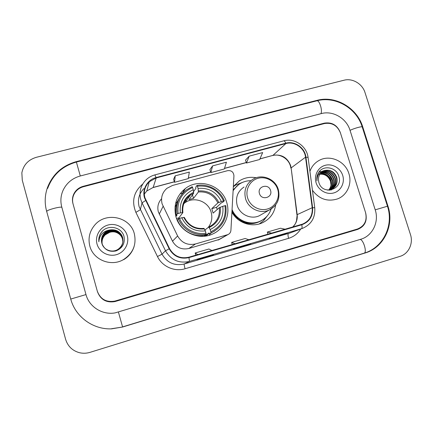 <?xml version="1.0" encoding="UTF-8"?>
<svg xmlns="http://www.w3.org/2000/svg" width="433" height="433" viewBox="0 0 433 433"><rect width="100%" height="100%" fill="white"/><g stroke="black" fill="none" stroke-linecap="round" stroke-linejoin="round"><path stroke-width="0.65" d="M162.115 203.894L177.611 235.963C181.703 242.924 187.662 245.587 195.494 243.952L227.931 234.594C229.728 233.75 230.724 232.332 230.913 230.334L233.939 175.803C233.533 171.993 231.433 170.277 227.639 170.656L172.507 185.459L166.938 188.312C162.24 192.512 160.632 197.708 162.115 203.894M161.558 198.742C158.169 202.536 157.103 206.92 158.354 211.894L172.502 241.208C176.231 247.568 181.681 249.998 188.853 248.493L219.493 239.373M231.92 212.208C237.549 222.746 251.264 227.671 261.835 223.055C269.656 219.488 274.273 213.426 275.68 204.879M259.665 223.829L260.368 223.26M175.977 216.841C179.976 232.083 198.671 240.775 212.625 234.02C224.332 228.97 230.621 214.865 226.784 202.714C222.275 185.508 199.315 177.503 185.4 188.501C176.41 195.873 173.265 205.318 175.977 216.841M256.222 177.746C250.225 176.648 244.65 177.654 239.503 180.783L233.349 186.493M184.106 190.596L182.461 191.04M233.923 186.277L233.338 186.639M324.414 123.557L83.309 186.769C79.331 187.884 76.327 190.201 74.297 193.724C72.544 197.01 72.138 200.447 73.074 204.035L97.322 291.225C100.434 299.257 106.291 302.543 114.902 301.092L357.479 229.008C364.591 226.037 367.292 220.586 365.576 212.652L340.419 132.844C337.318 125.483 331.981 122.387 324.414 123.557M375.205 209.832L350.021 130.29C346.47 118.279 332.869 110.334 321.286 113.587L80.289 175.977C72.408 178.196 66.693 182.921 63.148 190.163C60.707 195.629 60.247 201.258 61.773 207.044L85.972 294.548C89.155 306.9 102.442 315.229 115.113 312.891L360.7 239.281C372.494 236.001 379.313 221.95 375.205 209.832L387.448 206.232C393.954 225.22 383.254 247.714 364.115 253.175C367.336 252.634 363.319 239.254 360.012 239.487M365.003 92.548C362.389 83.796 352.44 77.929 344.029 80.224L36.388 157.293C28.318 159.696 23.474 164.881 21.85 172.848L22.283 180.252L65.605 339.277C67.754 346.211 72.333 350.676 79.342 352.673C82.909 353.534 86.476 353.42 90.042 352.343L400.022 256.363C408.6 253.911 413.515 243.487 410.446 234.513L365.003 92.548M362.735 126.901C357.073 107.877 335.57 95.244 317.129 100.326L76.273 161.639C62.136 165.65 52.49 174.423 47.327 187.965C44.767 195.592 44.523 203.299 46.591 211.088L70.725 299.014C75.337 316.783 93.063 329.686 111.546 328.853L122.588 327.023L365.008 253.024C383.806 247.692 394.495 225.295 387.952 206.103L362.735 126.901L362.291 127.21M89.831 246.074C93.263 260.044 111.351 267.129 123.676 259.464C133.137 253.143 136.676 244.537 134.3 233.647C130.29 216.976 106.134 211.488 94.892 224.9C89.588 231.125 87.904 238.182 89.831 246.074C93.263 260.044 111.351 267.129 123.676 259.464C133.137 253.143 136.676 244.537 134.3 233.647C130.29 216.976 106.134 211.488 94.892 224.9C89.588 231.125 87.904 238.182 89.831 246.074M123.649 259.681C128.807 256.585 132.287 252.222 134.089 246.583M312.426 190.239C319.121 199.126 327.505 202.005 337.567 198.888C347.12 195.332 352.273 183.733 348.911 173.671C345.345 161.184 329.897 154.267 319.121 160.432C314.721 162.857 311.657 166.494 309.92 171.333C311.657 166.494 314.721 162.857 319.121 160.432C329.897 154.267 345.345 161.184 348.911 173.671C352.273 183.733 347.12 195.332 337.567 198.888C327.505 202.005 319.121 199.126 312.426 190.239M144.903 197.746C143.388 191.592 144.839 186.277 149.255 181.795L156.194 177.947L285.872 143.567C294.527 141.023 304.561 147.983 305.536 157.174L312.215 207.726C312.756 215.612 309.503 221.079 302.467 224.137L188.853 257.202C180.393 258.994 173.963 256.136 169.557 248.623L144.903 197.746M144.503 197.854L169.189 248.807C173.703 256.504 180.296 259.432 188.967 257.597L301.801 224.77C309.519 221.853 313.113 216.164 312.594 207.688L305.909 157.141C304.913 147.723 294.629 140.584 285.758 143.193L156.08 177.562C147.426 179.657 141.862 189.318 144.503 197.854M249.164 156.161L246.496 163.024L259.654 159.501L262.679 152.568L249.164 156.161L245.484 160.156M175.219 175.83L174.531 182.298L188.258 178.623L189.335 172.074L175.219 175.83L173.595 179.343M212.598 165.888L210.893 172.561L224.332 168.962L226.405 162.218L212.598 165.888L209.918 169.649M340.284 132.428C337.188 125.067 331.851 121.971 324.285 123.145L83.185 186.32C79.196 187.44 76.186 189.762 74.157 193.297C72.414 196.577 72.013 200.003 72.95 203.58L97.452 291.69C100.548 299.696 106.388 302.992 114.972 301.574L357.615 229.436C364.727 226.464 367.428 221.014 365.712 213.079L340.284 132.428M213.626 254.647L210.839 255.876L197.08 259.897L199.467 258.782L213.626 254.647L199.461 258.782M287.209 233.149L282.365 234.967L269.185 238.821L273.656 237.105L287.209 233.149L273.645 237.111M250.788 243.79L246.983 245.311L233.517 249.246L236.97 247.828L250.821 243.779L236.959 247.828M246.983 245.311L246.87 244.932M282.365 234.967L282.256 234.594M210.839 255.876L210.725 255.492M210.893 172.561L209.908 169.622M174.531 182.298L173.584 179.316M246.496 163.024L245.473 160.129M248.878 239.747L245.11 238.502L231.639 242.41L232.207 244.596M235.092 243.757L231.639 242.41M211.867 250.507L208.939 248.997L195.169 252.991L195.759 255.194M197.778 254.604L195.169 252.991M285.087 229.214L280.53 228.229L267.334 232.056L267.886 234.221M271.599 233.138L267.334 232.056M102.188 244.32L102.177 244.272C101.403 240.418 102.404 237.111 105.187 234.345C110.567 228.992 120.737 231.817 122.496 239.081L122.875 241.912M102.204 244.309C101.441 240.483 102.442 237.197 105.208 234.453C110.577 229.106 120.737 231.931 122.485 239.178L122.875 242.107M102.118 244.082C101.246 240.153 102.237 236.759 105.089 233.907C110.512 228.516 120.753 231.363 122.523 238.675L122.902 241.722M102.134 244.131C101.284 240.218 102.275 236.851 105.116 234.015C110.523 228.635 120.753 231.476 122.517 238.778L122.896 241.917M102.058 243.898L102.031 243.806C101.1 239.822 102.091 236.375 104.997 233.463C110.453 228.034 120.769 230.903 122.55 238.269L122.929 241.527M102.069 243.947L102.058 243.903C101.133 239.925 102.118 236.483 105.019 233.571C110.469 228.159 120.769 231.022 122.544 238.372L122.918 241.728M109.376 230.031L104.813 232.591C101.852 235.579 100.857 239.097 101.825 243.146C104.234 249.657 108.927 252.26 115.914 250.961C122.35 248.293 125.072 243.568 124.076 236.791C122.052 226.827 107.53 224.029 101.452 232.185C99.33 235.07 98.47 238.28 98.87 241.798C99.395 235.249 102.897 231.325 109.376 230.031C115.844 228.949 120.25 231.417 122.609 237.436C123.638 242.199 122.236 246.074 118.404 249.062C112.569 253.397 103.611 250.16 101.912 243.433C100.976 239.417 101.977 235.942 104.9 233.014C110.399 227.547 120.785 230.437 122.582 237.858L122.95 241.338M102.009 243.757L101.944 243.525C101.008 239.519 102.004 236.05 104.927 233.127C110.415 227.671 120.785 230.556 122.571 237.961L122.945 241.387C122.593 244.813 121.078 247.487 118.404 249.397M101.825 243.146C100.884 239.108 101.885 235.617 104.829 232.667C110.355 227.179 120.802 230.085 122.604 237.544C123.627 242.296 122.23 246.166 118.404 249.143M97.035 244.06C99.206 252.06 108.32 257.045 116.396 254.68C124.498 252.439 129.548 243.492 127.242 235.617C125.061 227.709 116.093 222.746 108.034 225.014C99.942 227.168 94.746 236.093 97.035 244.06M102.253 244.445C101.56 240.678 102.567 237.457 105.279 234.773L109.69 232.332L105.284 234.805C102.572 237.528 101.566 240.753 102.269 244.488M109.69 232.332C111.931 231.639 114.155 231.66 116.363 232.391M117.846 233.014L120.39 234.827M98.87 241.798C98.47 237.614 99.693 234.015 102.545 231.006M208.224 227.455C211.667 222.854 212.641 217.761 211.147 212.17C208.311 201.296 193.973 196.089 184.978 202.747L183.754 203.683M210.833 231.785L210.979 232.857L212.078 232.386C222.768 226.6 227.33 217.664 225.772 205.583L224.981 205.707C226.427 217.761 221.707 226.448 210.833 231.785L210.173 229.544C219.764 224.749 223.969 217.009 222.789 206.319L219.293 207.672L213.112 213.123L211.791 208.652L217.88 202.909L221.366 201.534C216.511 191.906 208.738 187.532 198.049 188.415L197.394 186.195C209.448 185.113 218.167 190.022 223.558 200.928L224.348 200.809C220.17 190.184 208.192 183.408 196.993 185.405L197.394 186.195M204.928 229.993L208.755 227.044L210.173 229.544M186.558 221.214L184.269 217.366L181.779 217.75C186.71 227.531 194.569 231.915 205.366 230.908L206.178 234.226L204.755 235.238C193.686 237.392 181.6 230.686 177.481 220.04L178.456 218.773C182.645 229.593 194.926 236.413 206.178 234.226M188.317 197.221L187.668 197.383M176.447 204.82L175.035 206.877M175.917 216.635L177.032 215.087L176.096 215.266L177.043 213.924L178.115 213.523C176.805 201.313 181.633 192.636 192.598 187.494L192.203 186.699L186.585 189.757C178.818 195.905 175.641 203.959 177.043 213.924M193.546 191.651L195.927 188.317L195.727 187.197L196.993 185.405M224.348 200.809L222.649 202.346L221.544 202.731L216.484 207.342L217.242 209.48M210.979 232.857L209.48 233.89L209.074 232.959L204.365 236.207M209.48 233.89L214.844 230.897M178.456 218.773L179.527 218.378C183.57 228.689 195.272 235.189 206.027 233.154M223.558 200.928L221.366 201.534M222.789 206.319L224.981 205.707M179.527 218.378L181.779 217.75M198.049 188.415L198.411 191.96L193.502 198.384L192.469 194.872M205.366 230.908L203.975 228.402M205.605 236.055L208.852 233.392M201.583 236.321L202.693 235.514M179.776 197.405C176.236 202.828 175.008 208.787 176.096 215.266M192.598 187.494L193.253 189.714C183.587 194.357 179.289 202.087 180.366 212.901L178.115 213.523M193.502 198.384L189.021 199.613L193.643 193.259L193.253 189.714M180.366 212.901L182.899 212.608L178.916 217.804L179.04 218.557M188.209 196.842L188.485 197.794M178.916 217.804L176.507 218.476M204.587 236.115L204.349 235.308M216.484 207.342L211.791 208.652M210.541 233.436L209.042 235.325M184.891 201.166L186.623 200.425M175.609 203.407L177.433 201.821M187.982 197.302L188.328 197.253M270.555 190.45C268.628 183.121 256.996 186.32 259.459 193.535C261.402 200.907 273.044 197.637 270.555 190.45M244.05 187.013C237.641 191.375 235.335 197.448 237.138 205.231C239.644 214.47 250.869 219.796 259.248 215.775L261.949 214.221M250.864 180.702C246.951 180.685 243.33 181.692 240.006 183.706C237.127 185.497 234.827 187.873 233.106 190.829M236.678 186.277L233.122 190.569M231.958 211.585C233.246 214.4 235.157 216.695 237.69 218.465M232.018 210.433C236.499 220.77 249.543 225.994 259.486 221.512L261.261 220.651M232.066 209.588C236.321 220.31 249.695 225.907 259.87 221.306C265.375 218.838 269.131 214.741 271.145 209.031M267.248 215.915L263.67 220.586L259.237 223.953M263.697 219.163C254.956 225.284 246.117 225.117 237.192 218.665L237.132 218.692M233.333 186.747L235.66 185.064L243.092 182.152M319.159 174.288C324.479 173.655 328.246 175.944 330.471 181.162L331.034 185.129M320.377 173.546C325.551 173.092 329.129 175.462 331.104 180.653C331.992 184.236 331.25 187.375 328.88 190.071M320.247 173.714C325.329 173.368 328.831 175.744 330.758 180.842C331.635 184.323 330.936 187.408 328.674 190.092M320.913 172.919C326.444 171.993 330.309 174.315 332.501 179.89C333.442 183.863 332.501 187.213 329.681 189.93M320.777 173.07C326.222 172.264 330.011 174.602 332.154 180.079C333.074 183.96 332.187 187.256 329.481 189.973M321.502 172.345C327.348 170.9 331.489 173.157 333.919 179.116C334.904 183.478 333.751 187.013 330.455 189.73M330.292 189.843L329.794 190.174M321.351 172.486C327.121 171.17 331.196 173.449 333.562 179.311C334.536 183.576 333.437 187.067 330.265 189.784M330.103 189.908L329.632 190.233M322.147 171.825L322.147 171.825C328.274 169.828 332.674 171.998 335.353 178.336C336.387 183.078 335.007 186.791 331.207 189.459M331.039 189.562L330.006 190.087M321.968 171.955C328.03 170.088 332.371 172.28 334.99 178.531C336.013 183.181 334.693 186.845 331.023 189.535M330.855 189.638L329.746 190.222M325.08 170.396L323.478 171.013C319.208 173.552 317.665 177.368 318.861 182.461C322.444 195.868 343.131 189.632 338.92 176.729C336.836 167.43 323.889 164.616 318.905 172.069C317.124 174.721 316.48 177.682 316.978 180.951C316.94 174.954 319.641 171.436 325.08 170.396C330.682 169.514 334.59 171.896 336.804 177.541C337.902 182.937 336.111 186.883 331.429 189.373L327.694 190.152M322.634 171.49L323.175 171.197C329.324 169.189 333.746 171.371 336.441 177.741C337.534 183.127 335.748 187.061 331.072 189.551M316.117 182.834C318.369 190.276 326.677 195.018 333.778 192.934C340.906 190.964 345.058 182.737 342.698 175.403C340.441 168.042 332.252 163.322 325.161 165.325C318.038 167.214 313.763 175.419 316.117 182.834M319.083 171.836L321.183 171.69M322.352 171.787L323.072 171.912M323.538 172.015L326.574 173.243M329.269 175.37L332.322 180.767M332.766 184.301L332.176 187.787M331.997 188.29L331.673 189.075M331.613 189.199L331.175 190.027M335.737 181.665L335.239 186.033M334.308 182.282L333.838 186.71M319.148 171.749L321.346 171.592M322.59 171.695L323.446 171.852M323.998 171.988L327.797 173.833M332.896 182.883L332.447 187.381M332.257 187.976L331.878 188.907M331.813 189.059L331.315 190M163.073 206.362L159.225 214.146M195.494 243.952L188.853 248.493M177.611 235.963L172.502 241.208M227.401 234.778L218.086 240.066M47.635 188.436C52.712 174.867 62.298 166.072 76.397 162.05L316.799 100.829C319.289 99.698 322.737 110.42 320.923 113.679M362.259 127.096L362.194 126.891C361.582 126.225 353.333 128.601 350.048 130.382M364.007 253.202L122.571 326.899L118.431 312.117M70.936 299.003L85.983 294.575M46.905 211.461C45.487 210.378 60.171 206.297 61.843 207.304M76.273 161.639L80.294 175.977M316.561 100.889L317.129 100.326M387.459 206.265L387.952 206.103M364.066 253.191L365.008 253.024M111.573 328.712L122.588 327.023M182.542 193.123L180.085 193.789M305.536 157.174L291.128 167.912L290.603 165.471C287.247 157.385 281.369 154.018 272.958 155.377L259.935 158.862M292.795 226.973C296.221 223.634 297.682 219.515 297.179 214.627L291.128 167.912L296.93 214.779M156.194 177.947L153.179 187.435L146.792 190.991L144.297 194.092M301.801 224.77C302.229 227 302.137 228.31 301.52 228.689L189.47 261.413C178.964 263.654 170.975 260.103 165.503 250.777L142.029 202.839L140.763 199.548C138.917 192.063 140.633 185.546 145.91 180.009C148.443 177.53 151.426 175.825 154.862 174.894L156.08 177.562M143.902 188.55C139.004 193.703 137.413 199.748 139.123 206.693L162.029 254.166C167.095 262.804 174.499 266.089 184.242 264.006L290.034 232.986M145.553 200.571L142.029 202.839L140.297 209.745L135.886 212.365C131.41 201.226 133.694 191.781 142.744 184.036M300.713 229.025C297.823 233.631 293.785 236.732 288.6 238.334L185.08 268.752C184.317 266.003 184.036 264.422 184.242 264.006L189.47 261.413L188.967 257.597M312.594 207.688L314.748 207.753C315.451 217.712 311.289 224.613 302.272 228.451L288.454 233.539C287.815 234.069 287.869 235.666 288.6 238.334M305.909 157.141L308.074 157.433L314.764 207.883M185.08 268.752C174.553 272.032 162.202 266.598 157.477 256.536L162.029 254.166L165.503 250.777L169.189 248.807M285.758 143.193C285.033 141.531 284.367 140.747 283.75 140.844C294.516 137.699 306.797 146.143 308.074 157.433L308.107 157.672M157.477 256.536L135.886 212.365M312.215 207.726L297.179 214.627L296.491 220.841C295.555 223.06 296.042 223.379 292.746 226.989M285.872 143.567L272.958 155.377L259.887 158.965M246.312 162.505L224.521 168.34M210.714 172.031L188.36 178.017M174.364 181.763L153.179 187.435L146.792 190.991L149.255 181.795M209.431 226.735L208.776 227.038L209.431 226.735C216.857 222.54 220.148 216.186 219.293 207.672M218.849 202.46C214.535 194.125 207.726 190.293 198.417 190.969M209.204 227.574C217.507 223.32 221.193 216.543 220.267 207.234M183.771 217.409C188.139 225.864 195.023 229.707 204.414 228.933M217.88 202.909C213.75 195.002 207.261 191.348 198.411 191.96M193.638 192.274C185.275 196.403 181.519 203.174 182.358 212.576M193.643 193.259L190.46 195.012C184.642 199.375 182.12 205.226 182.888 212.554M206.054 235.99L209.15 233.219M188.377 197.41L187.429 197.637M176.534 204.484L175.084 206.422M277.721 189.454C275.285 181.265 266.116 176.036 258.079 178.293C250.009 180.426 245.051 189.584 247.595 197.838C250.02 206.124 259.34 211.38 267.388 209.025C275.469 206.795 280.275 197.61 277.721 189.454M259.248 215.775L269.223 210.043C277.364 205.529 280.389 198.66 278.289 189.432C275.388 178.926 261.97 173.481 252.932 179.257C246.09 183.911 243.638 190.401 245.576 198.731C248.271 208.619 260.287 214.33 269.223 210.043L274.76 206M238.875 184.458L233.165 189.827M176.881 202.265L179.127 198.639M181.622 194.606L185.4 188.501M233.479 186.547L239.503 180.783M227.931 234.594L218.578 239.898M316.799 100.829C335.418 95.731 356.559 108.169 362.194 126.891L387.448 206.232M290.413 165.969L290.895 168.15M283.75 140.844L154.862 174.894M302.272 228.451L290.05 232.981M246.339 162.591L224.494 168.437M210.747 172.118L188.344 178.115M174.391 181.849L153.098 187.549M290.343 165.731C288.059 157.964 279.079 153.509 272.671 155.539M210.562 233.425L212.078 232.386M204.013 228.391C195.121 229.138 188.539 225.463 184.269 217.366M204.917 236.147L209.139 233.192M182.872 212.543C182.125 205.139 184.653 199.294 190.46 195.012L184.978 202.747M210.07 233.647L209.994 234.172M259.486 221.512L259.87 221.306M265.001 218.145L263.67 220.586M323.175 171.197L323.478 171.013"/></g></svg>
